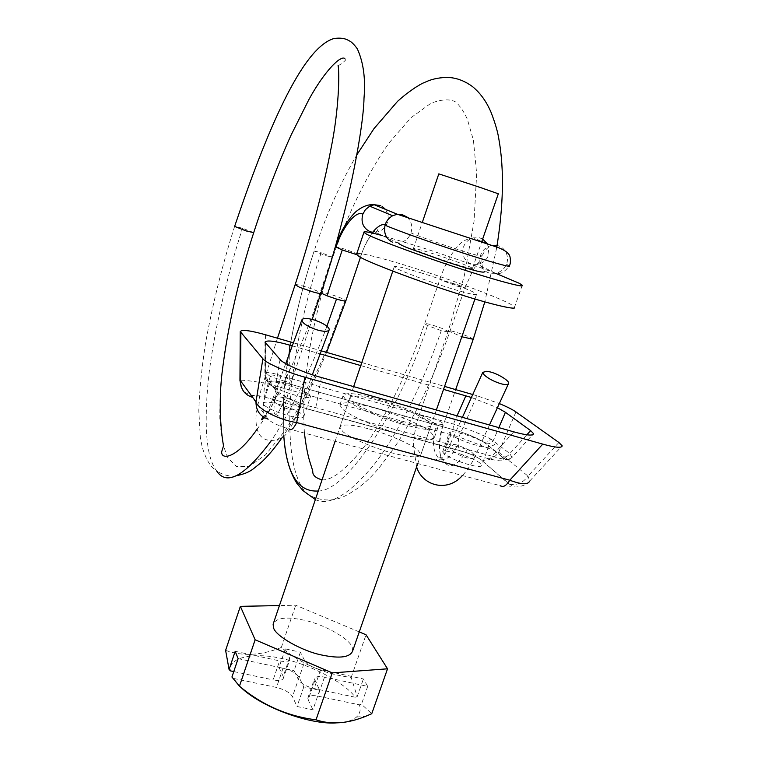 <?xml version="1.0" encoding="UTF-8"?>
<svg xmlns="http://www.w3.org/2000/svg" width="761" height="761" viewBox="0 0 761 761"><rect width="100%" height="100%" fill="white"/><g stroke="black" fill="none" stroke-linecap="round" stroke-linejoin="round"><path stroke-width="0.57" stroke-dasharray="3.81 2.85" d="M495.706 273.351C474.312 265.094 441.019 253.613 418.008 246.317L382.412 235.606M522.255 285.223L514.55 307.159L511.687 304.933C503.811 299.368 448.115 278.478 410.95 267.054C382.317 257.941 354.198 250.959 356.567 254.298M471.658 267.815C469.328 266.207 447.734 258.293 433.275 253.765C420.709 249.779 414.079 248.067 413.394 248.619L414.326 249.266C416.686 250.864 438.498 258.854 452.985 263.382C465.542 267.339 472.048 269.014 472.495 268.395L471.658 267.815M498.322 193.789L438.812 173.869M352.685 650.855L352.276 647.735C351.002 639.497 323.815 623.991 303.753 620.139C286.26 616.42 276.053 617.78 273.113 624.229M422.298 273.247C404.766 267.796 395.425 265.618 394.284 266.702L395.454 267.701C398.384 270.212 428.881 281.751 449.304 287.972C466.826 293.365 475.929 295.458 476.595 294.25L475.397 293.261C472.039 290.588 442.284 279.373 422.298 273.247M238.126 658.607L283.044 668.234C291.073 670.308 296.438 673.323 299.111 677.29L303.782 686.917L319.687 690.275L314.436 678.879C315.387 676.558 318.745 675.977 324.5 677.119L367.706 686.384L363.377 678.974L320.628 669.747C312.761 667.682 307.501 664.772 304.847 660.986L298.436 679.687C301.042 683.568 306.274 686.517 314.141 688.553L355.168 697.219C345.114 682.655 308.909 663.849 281.608 658.512C253.736 651.844 227.634 657.418 230.545 670.898M289.608 657.675L283.197 676.453L283.473 678.051L289.903 659.235L285.346 648.895L300.386 652.187L304.847 660.986M289.903 659.235C288.952 661.509 285.527 662.06 279.62 660.89L273.142 679.896C279.049 681.028 282.493 680.41 283.473 678.051M235.197 651.302L279.62 660.89M319.687 690.275L312.942 709.785L297.047 706.503L292.481 696.61C289.846 692.548 284.509 689.485 276.49 687.44L233.418 678.412L240.723 687.202M303.782 686.917L297.047 706.503M314.807 680.629L308.167 699.882L312.942 709.785M308.167 699.882L307.825 698.075C308.804 695.668 312.172 695.012 317.927 696.134L359.392 704.829L361.456 704.21L371.739 713.742M367.706 686.384L361.456 704.21M225.608 650.351C242.474 656.524 261.042 655.563 281.323 647.468C301.832 664.363 325.118 674.351 351.182 677.423L357.213 696.61L355.168 697.219M357.213 696.61L363.377 678.974M300.386 652.187L294.069 670.641L298.436 679.687M285.346 648.895L279.03 667.416L294.069 670.641M283.197 676.453L279.03 667.416M233.76 671.573L273.142 679.896M231.934 677.014L233.418 678.412M335.515 722.95C345.304 722.655 352.286 720.696 356.471 717.081C360.077 713.59 361.047 709.499 359.392 704.829M359.259 631.925L295.706 605.233L279.439 605.566M281.323 647.468L295.706 605.233M351.182 677.423L366.041 634.769M378.807 400.514C396.043 405.09 421.851 415.906 428.062 421.385L431.106 425.161C429.756 428.338 420.319 427.577 402.797 422.878C385.304 418.303 358.973 407.278 352.838 401.808L349.794 397.965C351.611 394.864 361.285 395.72 378.807 400.514M369.085 428.957C386.322 433.38 411.977 444.424 418.027 450.312L420.947 454.412C419.444 458.017 409.932 457.542 392.419 453.004C374.916 448.6 348.757 437.337 342.773 431.458L339.863 427.282C341.822 423.744 351.563 424.305 369.085 428.957M513.761 431.839L491.92 456.162L315.777 407.687C298.864 404.12 277.423 393.97 275.178 388.624L267.263 378.911C267.244 382.393 268.861 384.714 272.115 385.875L269.736 383.611L269.841 382.707C272.067 379.416 304.115 389.156 309.679 394.902L310.583 396.367L309.537 397.261C304.685 398.973 279.668 391.192 272.115 385.875L280.153 395.768C282.16 399.221 299.282 407.002 312.619 410.445L487.991 458.55C502.108 462.079 506.778 461.537 502.013 456.923L502.422 457.019C505.475 457.418 507.939 456.277 509.832 453.613L512.029 457.418C511.04 460.472 504.343 460.044 491.92 456.162C490.484 458.541 489.171 459.34 487.991 458.55M279.087 404.338C290.483 407.658 298.445 411.178 302.983 414.897L303.858 416.457L302.773 417.437C299.777 418.017 294.821 417.37 287.915 415.496C276.081 412.5 261.518 405.252 262.973 403.311C264.124 401.475 269.499 401.818 279.087 404.338M454.022 429.86L289.694 384.001L454.022 429.86C466.331 433.466 476.243 437.565 483.739 442.16L488.619 446.184C489.865 450.445 458.293 440.724 450.94 434.598L449.332 432.657L450.969 431.734C455.887 431.021 475.035 437.204 483.739 442.16L483.986 442.208C486.621 442.512 488.838 441.428 490.645 438.964L509.832 453.613L526.831 434.807M469.109 464.724C458.074 461.489 449.77 457.894 444.177 453.917L442.626 451.863L444.3 450.826L455.497 452.605C467.016 455.582 482.855 463.268 481.827 465.399C481.199 467.026 476.957 466.797 469.109 464.724M433.152 422.222L437.889 427.511C436.367 431.211 425.38 430.336 404.938 424.866C383.373 419.263 351.192 405.47 345.523 399.392L343.021 395.758C345.18 392.153 356.49 393.161 376.933 398.764C396.015 403.863 424.648 415.611 433.152 422.222M401.608 434.521C380.034 428.985 347.929 415.087 342.317 408.847L339.853 405.118C342.079 401.342 353.408 402.236 373.851 407.791C392.933 412.833 421.518 424.657 429.965 431.411L434.645 436.833C433.057 440.695 422.051 439.925 401.608 434.521M267.263 378.911L264.885 375.944C265.047 379.263 266.702 381.518 269.841 382.707C270.26 380.186 276.89 380.633 289.732 384.048M264.885 375.944L264.866 375.687C266.312 373.974 274.616 374.812 289.77 378.217L453.404 424.067C468.453 429.166 480.866 434.131 490.645 438.964M264.99 342.307L264.866 375.687C267.682 383.458 268.157 380.662 269.775 381.223C272.067 380.31 278.707 381.232 289.694 384.001L289.798 352.609M265.751 343.649L265.627 376.942C265.56 380.081 266.93 382.298 269.736 383.611M484.614 442.664L483.986 442.208C476.405 437.585 466.398 433.456 453.965 429.822L453.404 424.067L457.038 415.82M280.067 359.506L275.178 388.624C275.159 392.21 276.814 394.588 280.153 395.768M486.374 443.777C489.228 444.063 491.549 442.959 493.328 440.467L498.845 427.625M321.427 377.523L315.777 407.687C314.493 410.227 313.437 411.149 312.619 410.445M502.013 456.923L488.942 446.003C491.929 446.393 494.336 445.29 496.172 442.693M558.897 442.493L528.01 476.091L498.712 452.234C494.193 458.541 488.353 461.099 481.19 459.91L509.547 484.262L513.97 486.688C515.739 488.029 528.334 485.052 529.666 481.085L528.01 476.091C523.226 482.759 517.071 485.48 509.547 484.262L509.128 484.158C512.286 487.382 509.28 487.887 500.129 485.661L289.313 429.023C278.497 425.856 271.449 422.583 268.157 419.178L252.11 397.242C251.063 394.759 255.325 394.74 264.895 397.175L460.357 450.769C458.198 448.305 457.713 443.692 458.893 436.928L265.237 383.183C250.122 380.785 241.694 379.844 239.943 380.376L239.943 380.452M515.929 411.939L498.712 452.234L458.893 436.928L476.938 395.739L499.33 403.558M264.895 397.175L460.357 450.769C469.547 453.461 476.481 456.505 481.19 459.91L509.128 484.158M241.17 386.578C244.547 392.334 244.224 391.316 245.375 392.524L250.569 395.416C251.786 394.683 256.552 395.254 264.857 397.128C263.591 394.816 263.715 390.174 265.237 383.183L265.418 334.735M471.411 397.48L497.418 407.706M292.272 345.865L320.162 353.884M360.771 365.575L443.539 389.385M293.404 342.802L321.304 350.85M361.808 362.531L444.576 386.407M472.743 394.531L476.938 395.739M324.5 677.119L317.927 696.134M320.628 669.747L314.141 688.553M283.044 668.234L276.49 687.44M299.111 677.29L292.481 696.61M450.94 434.598L444.177 453.917M450.969 431.734L444.3 450.826M460.415 450.816C469.604 453.527 476.396 456.524 480.79 459.806M453.68 444.395L457.523 445.071L467.52 449.275C472.391 452.243 474.807 454.774 474.769 456.876C474.255 458.655 471.592 458.978 466.769 457.837C459.615 455.706 454.203 452.671 450.531 448.714L449.437 446.003L453.68 444.395M284.528 381.271L270.307 376.391L265.922 373.185C266.607 372.072 270.44 372.519 277.404 374.507C284.747 376.838 289.389 378.978 291.339 380.919L291.539 381.404C291.311 382.279 288.971 382.231 284.528 381.271M295.144 284.681C296.115 284.272 299.863 285.061 306.379 287.059C313.77 289.456 318.517 291.396 320.647 292.88L320.895 293.213M320.952 293.033L320.248 292.357L321.484 292.138L329.855 294.136C336.952 296.352 342.05 298.341 345.161 300.1L345.827 300.909M335.411 246.792L344.885 249.113L360.952 255.211L356.795 254.669M407.068 217.056C411.549 221.47 412.833 226.749 410.921 232.895C408.847 238.545 404.671 241.931 398.403 243.054L392.457 242.16M385.456 209.37C388.814 214.678 389.09 219.891 386.303 225.028C383.877 229.223 380.234 231.658 375.373 232.333L369.665 231.458M380.548 205.565L382.155 206.393M491.73 245.403L490.95 245.575C485.718 247.211 482.265 250.455 480.572 255.315L479.82 260.642L481.247 266.226C483.387 270.069 486.317 272.4 490.027 273.228L495.544 273.332C500.795 272.067 504.429 269.033 506.455 264.219C508.072 260.281 507.834 256.162 505.732 251.862C503.582 248.409 500.786 246.288 497.342 245.518M482.655 239.04L479.497 237.812L473.371 237.86C468.519 239.354 465.256 242.35 463.582 246.84C462.308 250.245 462.488 253.832 464.134 257.599C466.198 261.27 469.004 263.506 472.552 264.305L477.841 264.409C483.758 262.811 487.43 259.263 488.866 253.784L487.649 244.081M442.835 328.685L433.066 325.299C427.815 323.739 425.009 323.225 424.638 323.758L427.492 325.546L441.294 330.645L449.656 332.167L442.835 328.685M456.705 286.022L464.961 287.953L457.979 284.833L439.839 279.515L456.705 286.022M432.277 422.517L436.576 423.782L443.054 424.657L443.615 424.162C441.703 421.708 435.853 419.054 426.074 416.181C421.527 415.049 419.159 414.916 418.959 415.772L419.777 416.838C422.212 418.636 426.379 420.529 432.277 422.517M473.199 339.282C471.049 337.475 465.066 335.049 455.259 332.015C450.721 330.731 448.41 330.35 448.324 330.883L461.822 336.771M290.074 399.325L285.308 397.613L275.872 396.538L272.885 398.555C273.38 402.303 278.25 405.746 287.496 408.876C294.697 410.712 298.816 410.398 299.863 407.925L299.891 407.411C299.32 404.738 296.048 402.046 290.074 399.325M253.708 232.638L242.521 228.233L234.626 226.388M326.926 326.222C309.394 373.299 290.845 411.454 271.287 440.705M234.607 226.426C222.364 265.018 212.709 303.744 205.641 342.602C201.76 367.392 199.487 390.089 198.802 410.683L200.324 437.337L202.017 446.336C208.333 468.595 216.818 470.308 216.78 471.088C206.592 458.293 203.758 428.015 208.276 380.243C213.384 333.261 227.025 275.92 242.521 228.233M345.161 300.1L327.106 348.681C313.503 380.291 299.577 407.468 285.327 430.222L265.637 454.774L249.094 466.407L236.528 466.531L227.91 457.894C223.705 448.847 221.004 435.673 219.815 418.36C219.682 398.726 221.375 376.191 224.876 350.754C231.734 310.393 241.323 270.983 253.641 232.524M386.303 225.028L385.218 224.666M372.11 232.98L365.784 243.406L360.952 255.211M480.572 255.315L482.055 256.162C480.809 256.581 471.382 253.936 453.784 248.229C437.813 243.044 416.609 235.463 410.921 232.895M506.455 264.219L509.366 265.846C504.657 272.124 500.053 274.616 495.544 273.332L477.841 264.409L481.399 261.442C481.095 260.538 479.706 261.394 477.223 264.019L472.819 270.393L464.961 287.953L449.656 332.167C440.2 358.964 429.527 384.219 417.618 407.934C409.313 423.477 401.713 436.472 394.797 446.916L379.682 467.14C370.674 477.661 360.105 488.942 342.041 497.437C330.255 501.718 318.64 500.586 307.187 494.032C293.708 480.381 288.058 449.637 290.236 401.798C293.194 354.93 305.808 298.807 321.171 252.681L332.776 257.237L325.756 255.658L314.179 251.006C298.236 298.616 285.213 358.012 283.406 404.624L283.824 436.262M315.358 499.587C329.637 506.322 349.309 494.536 374.383 464.229C398.678 432.857 423.877 381.356 441.294 330.645M318.269 490.988C345.789 491.53 398.345 414.403 427.492 325.546M314.179 251.006L321.171 252.681M280.105 380.1C274.94 396.557 273.047 407.715 274.417 413.565C276.481 416.248 280.115 410.93 285.308 397.613M270.307 376.391C263.753 397.603 261.689 410.74 264.124 415.829C266.683 416.733 270.593 410.303 275.872 396.538M457.523 445.071C451.149 457.57 444.805 461.898 438.517 458.036L438.507 458.027C432.467 451.035 431.82 439.62 436.576 423.782M467.52 449.275C455.915 469.109 446.888 470.992 440.438 454.926L440.438 454.907C438.498 445.851 439.373 435.768 443.054 424.657M413.394 248.619L422.336 222.307M472.495 268.395L481.589 242.131M335.106 441.323L353.637 386.617M392.781 271.135L394.284 266.702M417.77 463.535L436.376 409.979M474.94 299.025L476.595 294.25M307.825 698.075L314.436 678.879M356.471 717.081L365.841 716.234M339.863 427.282L349.794 397.965M420.947 454.412L431.106 425.161M269.632 383.163L262.973 403.311M303.858 416.457L310.583 396.367M488.619 446.184L481.827 465.399M442.626 451.863L449.332 432.657M437.889 427.511L434.645 436.833M339.853 405.118L343.021 395.758M488.067 445.195L502.422 457.019C505.941 458.797 504.572 461.984 512.029 457.418L532.386 434.959M529.666 481.085L562.17 445.822M508.624 383.363L508.348 383.972M489.475 424.971L474.788 456.876C471.468 464.162 467.34 470.384 462.393 475.53M440.438 454.926L440.914 457.399L438.507 458.027L435.397 460.319L437.87 460.786C441.608 459.045 445.47 454.117 449.437 445.994L462.412 417.332M277.47 338.207L260.871 390.441L256.6 411.558C254.84 421.09 256.571 434.588 262.906 437.832C265.903 441.009 276.471 441.903 283.254 436.719C287.068 434.769 292.605 425.171 299.863 407.906M263.049 416.838L264.124 415.82C269.803 413.233 273.228 412.481 274.417 413.565C281.218 417.551 284.148 419.73 283.206 420.091C283.14 416.686 284.833 405.489 286.031 401.047L291.539 381.404L312.181 319.401M256.914 429.451C274.93 405.109 302.459 347.568 320.248 292.357L334.203 250.426M360.486 257.218L361.104 255.382C364.985 242.626 373.927 230.897 374.203 231.677C376.467 229.746 377.77 229.223 378.112 230.107L375.373 232.333L398.403 243.054M322.055 479.83C331.178 480.676 344.181 470.992 361.047 450.778C383.173 422.774 407.316 374.345 424.638 323.758L439.839 279.515C444.614 265.199 450.978 253.651 458.921 244.871C462.564 241.018 467.378 238.678 473.371 237.86L481.789 241.551M487.297 243.967L490.95 245.575C491.34 246.012 485.765 247.22 482.055 256.162C481.475 264.181 482.35 269.327 484.671 271.601M440.438 454.907C439.715 453.337 439.563 448.552 439.982 440.533C441.209 432.105 442.426 426.655 443.615 424.162L455.668 389.613M418.94 415.772L448.315 330.873L464.391 275.387L474.036 221.394L476.652 173.822L473.437 140.309L467.378 119.306C464.01 111.829 460.148 106.074 455.791 102.041C450.093 98.797 441.818 99.196 430.973 103.239L411.016 117.698L388.966 143.011C367.23 173.974 347.815 213.812 332.776 257.237M272.885 398.536L285.746 363.606M299.872 407.925L312.333 374.735M326.602 352.381C311.991 387.416 297.19 415.772 282.198 437.47M235.805 475.872C229.832 476.757 223.496 475.168 216.78 471.088M304.457 433.085C303.544 421.309 303.515 408.058 304.371 393.323C305.874 372.386 308.918 352.238 311.553 338.464C316.928 310.669 324.005 283.596 332.785 257.247M357.004 154.597C340.186 183.382 325.889 215.544 314.112 251.082C302.745 285.327 294.174 320.248 288.4 355.844L283.406 404.624L283.805 436.281M272.885 398.555C271.211 403.121 268.11 411.149 264.096 417.494M338.074 65.532C340.395 64.771 342.869 62.963 345.513 60.109L344.895 58.74M496.676 247.896L484.814 301.87M416.609 466.874L413.499 446.374C413.28 441.799 415.03 426.331 418.959 415.772"/><path stroke-width="1.14" d="M382.412 235.606C369.58 232.134 363.425 231.011 363.948 232.257L365.794 233.646C370.141 237.289 430.431 259.511 470.888 272.115C500.519 281.599 525.556 288.096 522.255 285.223L519.287 283.292L495.706 273.351M363.948 232.257L356.567 254.298L358.326 255.924C362.436 260.252 422.374 283.063 462.84 295.344C492.453 304.676 517.651 310.574 514.55 307.159M422.336 222.307L438.812 173.869L479.249 187.101L498.322 193.789L481.589 242.131M335.106 441.323L273.113 624.229L273.494 627.425C274.436 635.435 302.222 651.464 322.712 655.211C340.215 658.731 350.203 657.285 352.685 650.855L417.77 463.535M233.76 671.573L230.545 670.898L229.08 669.509L235.197 651.302L238.126 658.607L231.934 677.014L239.458 686.194L255.135 639.773L332.262 672.895L387.53 668.814L366.041 634.769L359.259 631.925M240.723 687.202C260.918 706.998 308.976 724.548 335.515 722.95M229.08 669.509L225.608 650.351L240.362 606.355L255.135 639.773M279.439 605.566L240.362 606.355M332.262 672.895L316.015 719.82C331.025 724.881 347.634 723.682 365.841 716.234L371.739 713.742L387.53 668.814M316.015 719.82C287.553 716.244 262.031 705.028 239.458 686.194M268.157 419.178C260.015 416.362 255.953 410.598 255.981 401.894C257.76 409.066 279.23 420.082 296.685 422.555L509.784 480.22C506.255 485.899 503.031 487.706 500.129 485.661M293.404 342.802L265.418 334.735C250.398 330.502 242.008 329.437 240.257 331.549L262.897 358.764C265.228 362.721 287.42 372.519 304.866 377.18L542.755 444.12L509.784 480.22C521.447 484.595 528.077 484.89 529.666 481.085M252.11 397.242C244.405 394.54 240.562 389.08 240.562 380.842L255.981 401.894L262.897 358.764M240.257 331.758L239.943 380.376L240.562 380.842L240.876 332.918M304.866 377.18L296.685 422.555C293.622 428.69 291.159 430.84 289.313 429.023M497.418 407.706L505.428 412.31L530.626 430.612L533.556 433.675C533.233 436.005 526.631 435.397 513.761 431.839L321.427 377.523C304.457 372.976 282.588 363.387 280.067 359.506L264.99 342.108C266.673 339.958 274.94 340.976 289.798 345.152L292.272 345.865M443.539 389.385L471.411 397.48M542.755 444.12C555.454 447.63 561.932 448.191 562.17 445.822L558.897 442.493L515.929 411.939C512.781 409.675 507.245 406.878 499.33 403.558M320.162 353.884L360.771 365.575M321.304 350.85L361.808 362.531M444.576 386.407L472.743 394.531M486.897 371.225L490.75 372.053C498.645 374.136 509.67 381.071 508.624 383.363C508.053 384.876 505.428 384.99 500.767 383.696C493.632 381.442 488.067 378.464 484.082 374.783L482.797 372.348L486.897 371.225M316.937 329.855C324.062 331.834 328.162 331.796 329.228 329.722L329.228 329.275C328.723 327.106 325.308 324.576 318.983 321.703L314.131 319.943C307.025 317.946 302.907 317.984 301.784 320.048C302.421 323.263 307.473 326.536 316.937 329.855M289.798 345.152L289.798 352.609M505.428 412.31L498.845 427.625M457.038 415.82L465.856 395.796M526.831 434.807L530.626 430.612M312.181 319.401L320.895 293.223C320.781 293.746 318.507 293.432 314.093 292.272L299.739 287.401L295.144 284.681M356.795 254.669L342.26 249.96L326.973 295.801L320.952 293.033M342.26 249.96L335.411 246.792M360.486 257.218L345.875 300.776C345.437 301.346 342.307 300.776 336.495 299.063L326.973 295.801M392.457 242.16C385.979 238.859 383.515 233.189 385.066 225.17C386.15 221.242 388.671 218.103 392.619 215.744L369.713 206.155L374.184 204.719L380.548 205.565M392.619 215.744L397.271 214.231L401.827 214.44L407.068 217.056M369.665 231.458C363.064 227.939 360.771 222.193 362.788 214.231L365.375 209.694L369.713 206.155M382.155 206.393L385.456 209.37M487.649 244.081L482.655 239.04M497.342 245.518L491.73 245.403M461.822 336.771L473.218 339.292L484.814 301.87M234.626 226.388L245.965 230.887L253.708 232.647C239.049 277.908 228.823 322.112 223.049 365.27C217.123 405.946 222.155 438.412 223.525 445.851L221.717 451.606C220.69 459.644 235.311 460.3 256.914 429.451M336.495 299.063L326.926 326.222M271.287 440.705C244.89 476.082 226.721 486.212 216.78 471.088M362.788 214.231C356.234 209.598 341.813 227.919 336.001 247.344M385.218 224.666C381.537 223.858 377.171 226.626 372.11 232.98M334.203 250.426L335.382 246.868C340.167 232.267 346.911 220.614 355.634 211.91C362.017 206.573 368.2 204.176 374.184 204.719L397.271 214.231L493.413 245.946C505.513 249.703 509.651 253.746 510.089 257.313C510.688 261.156 510.441 264 509.366 265.846C512.163 268.091 486.774 260.833 460.139 252.081C431.696 242.854 394.35 229.451 385.066 225.17M283.805 436.281C285.147 455.953 289.475 471.601 296.79 483.225L302.935 490.569L315.358 499.587M283.824 436.262C286.754 474.141 298.236 492.377 318.269 490.988M353.637 386.617L392.781 271.135M436.376 409.979L474.94 299.025M239.943 380.452L241.17 386.578M533.556 433.675L532.386 434.959M508.348 383.972L489.475 424.971M462.412 417.332L482.797 372.348M338.074 65.532C339.71 73.075 338.845 110.507 331.035 148.443C323.054 190.383 311.078 235.843 295.106 284.795L277.47 338.207M481.789 241.551L487.297 243.967M455.668 389.613L473.161 339.435M285.746 363.606L301.784 320.048M312.333 374.735L329.228 329.722M345.827 300.909L326.602 352.381M282.198 437.47C274.512 448.457 267.225 457.047 260.338 463.23C252.424 469.337 250.445 472.809 235.805 475.872M398.403 243.054C399.24 244.119 402.169 245.67 407.202 247.706L445.061 261.356C465.171 267.815 484.034 273.989 484.671 271.601M322.055 479.83C315.482 478.022 312.39 475.083 312.771 471.002L309.698 461.271C307.53 454.051 305.789 444.652 304.457 433.085M264.096 417.494C262.469 419.711 261.641 420.319 261.622 419.321L263.049 416.838M344.895 58.74C341.432 54.44 324.728 70.507 308.795 99.748L291.159 134.954C279.943 159.468 265.17 197.346 253.708 232.638M320.895 293.213C346.474 218.768 363.511 129.646 364.015 98.102C365.661 78.621 363.416 62.174 357.29 48.771C354.198 44.576 351.62 41.979 349.527 40.98C346.493 39.22 342.964 37.413 334.193 38.469C301.746 47.486 266.065 133.204 234.616 226.426M357.004 154.597L373.936 128.695L397.565 101.337C405.661 94.012 413.794 88.086 421.994 83.558L429.175 80.476C436.367 77.974 443.796 77.061 451.444 77.736C458.674 78.668 465.618 81.57 472.267 86.44C480.048 92.671 486.279 101.223 490.95 112.095C495.249 123.101 497.941 132.433 499.026 140.1C504.248 169.95 503.468 205.879 496.676 247.896M462.393 475.53C446.726 493.413 421.737 484.928 416.609 466.874"/></g></svg>
